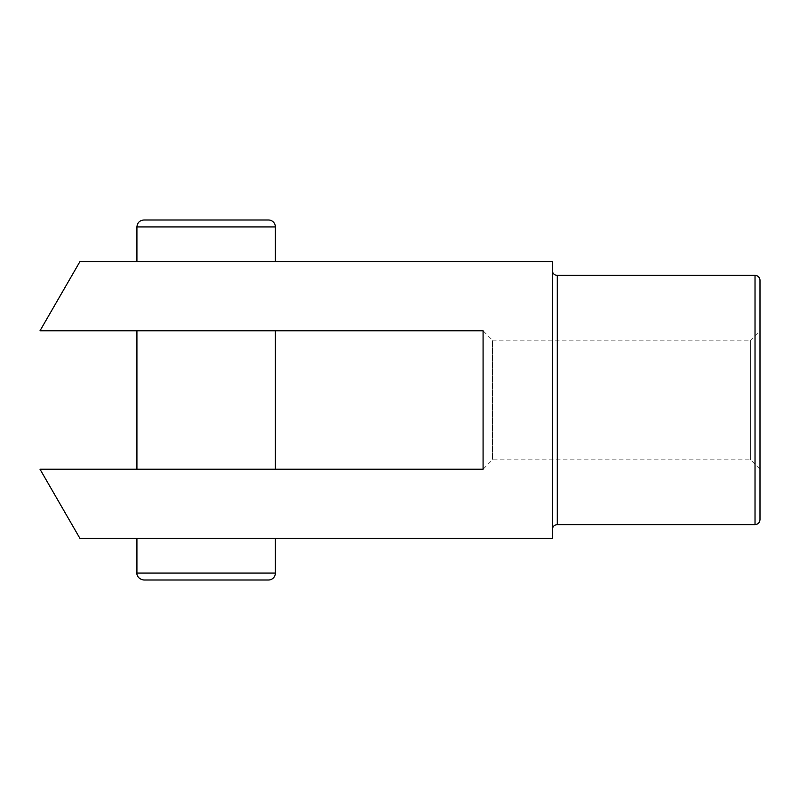 <?xml version="1.0" encoding="UTF-8"?>
<svg xmlns="http://www.w3.org/2000/svg" width="800" height="800" viewBox="0 0 800 800"><rect width="100%" height="100%" fill="white"/><g stroke="black" fill="none" stroke-linecap="round" stroke-linejoin="round"><path stroke-width="0.6" stroke-dasharray="4 3" d="M143.85 220L268.46 220M760 330.77L760 469.23L760 330.77L750.63 340.14L750.63 459.86L750.63 340.14L492.44 340.14L492.44 459.86L492.44 340.14L483.08 330.77L483.08 469.23L483.08 330.77L483.08 469.23L40 469.23L79.97 538.46L552.31 538.46L552.31 261.54L79.97 261.54L40 330.77L483.08 330.77M760 519.63L760 280.37M275.38 469.23L136.92 469.23L275.38 469.23M275.38 330.77L136.92 330.77L275.38 330.77M483.08 469.23L492.44 459.86L750.63 459.86L760 469.23M275.38 538.46L136.92 538.46L275.38 538.46M275.38 261.54L136.92 261.54L275.38 261.54M143.85 580L268.46 580M552.31 270.4L552.31 529.6L552.31 270.4M136.92 226.92L275.38 226.92M136.92 573.08L275.38 573.08M755.02 524.62L755.02 275.38M557.29 524.62L557.29 275.38"/><path stroke-width="1.2" d="M268.46 220L143.85 220C139.64 220.41 137.33 222.72 136.92 226.92L275.38 226.92A6.92 6.92 0 0 0 268.46 220M552.31 270.4A4.98 4.98 0 0 0 557.29 275.38L755.02 275.38A4.98 4.98 0 0 1 760 280.37L760 519.63C759.68 522.69 758.02 524.35 755.02 524.62L557.29 524.62C554.29 524.88 552.63 526.54 552.31 529.6M79.97 261.54L40 330.77L483.08 330.77L483.08 469.23L40 469.23L79.97 538.46L552.31 538.46L552.31 261.54L79.97 261.54M275.38 330.77L275.38 469.23M275.38 538.46L275.38 573.08L136.92 573.08L136.92 538.46M275.38 226.92L275.38 261.54M275.38 573.08A6.92 6.92 0 0 1 268.46 580L143.85 580C137.02 579.02 136.6 573.32 136.92 573.08M755.02 275.38L755.02 524.62M557.29 275.38L557.29 524.62M136.92 469.23L136.92 330.77M136.92 261.54L136.92 226.92"/></g></svg>
